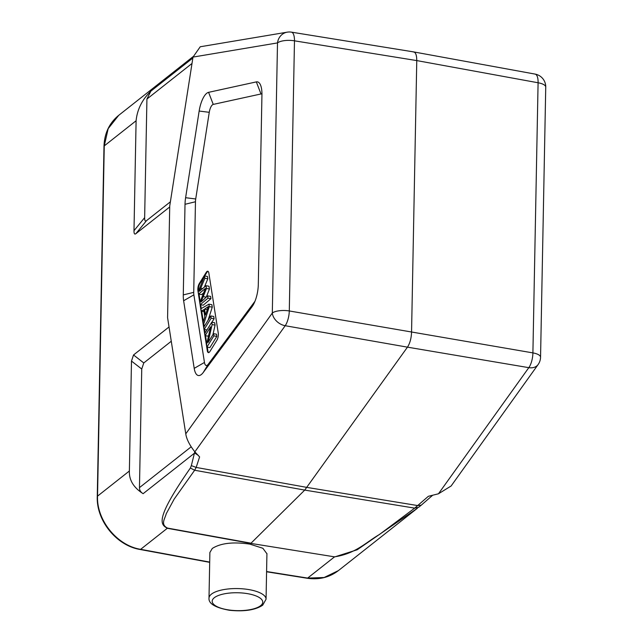 <?xml version="1.0" encoding="UTF-8"?>
<svg xmlns="http://www.w3.org/2000/svg" width="643" height="643" viewBox="0 0 643 643"><rect width="100%" height="100%" fill="white"/><g stroke="black" fill="none" stroke-linecap="round" stroke-linejoin="round"><path stroke-width="0.96" d="M418.537 507.359L421.221 505.205L417.669 505.567L414.687 508.131L304.726 490.095L407.461 347.156L528.811 367.659A12.973 4.927 -80.4 0 0 532.902 352.894L289.294 310.955A12.973 4.67 99.9 0 1 285.203 325.72L407.461 347.156C409.921 343.362 411.279 338.435 411.552 332.391L416.768 60.587L538.087 82.762A12.973 4.871 -79.6 0 0 535.105 74.098L413.738 51.922L291.44 32.15A12.973 4.734 99.2 0 1 294.478 40.822L416.768 60.587C416.728 54.784 415.515 51.898 413.127 51.922M194.781 451.764L191.341 465.62L196.171 467.429L199.603 456.924L194.853 451.844C189.548 445.101 186.526 439.105 185.771 433.848L167.582 317.682L169.728 205.985L193.004 57.09L200.238 46.762L287.228 32.166A12.973 11.952 -99.5 0 0 277.503 42.912L193.004 57.09M191.341 465.62L190.376 468.032L194.644 470.242L196.171 467.429L306.976 487.418L417.669 505.567L428.351 496.308L438.462 493.784L528.811 367.659A12.973 9.573 -144.4 0 0 538.127 364.541A12.973 12.973 0 0 0 540.554 357.243A12.973 4.589 1.1 0 0 532.902 352.894L538.087 82.762A12.973 4.589 -178.9 0 1 545.738 87.11A12.973 12.973 0 0 0 535.105 74.098M418.577 507.327L414.687 508.131L379.458 534.486C366.148 542.153 355.9 553.615 334.505 556.838L250.802 543.399L249.87 544.131C233.2 541.679 220.67 543.118 212.286 548.455L209.875 552.522M421.221 505.205L418.553 507.343M266.58 571.772L307.161 578.25C319.073 579.994 329.505 577.43 338.467 570.55L417.395 508.251L357.211 549.765L334.304 557.039L307.643 578.081L266.588 571.531M338.363 570.63L324.128 577.51L307.643 578.081A3.239 1.19 -80.9 0 1 307.161 578.25M538.127 364.541L451.121 485.995L438.462 493.784M192.008 63.464L146.925 99.046L150.856 91.145C142.127 99.649 137.208 109.519 136.099 120.763L133.993 230.692C133.953 233.666 134.572 234.671 135.858 233.698L169.704 206.982M136.099 120.763L104.262 145.889L108.177 128.64L118.706 115.338C109.342 122.99 104.431 133.326 103.989 146.339L97.262 496.573A3.239 1.149 1.1 0 1 97.535 496.131L129.38 470.998C128.994 480.04 133.583 487.603 143.124 493.679C140.648 492.184 139.427 490.167 139.459 487.635L191.116 446.869M169.037 326.957L133.527 354.976L131.485 361.069L129.38 470.998M146.925 99.046L144.643 217.647L133.993 230.692M190.376 468.032C153.613 520.878 161.063 524.519 167.301 528.289L140.64 549.331C117.058 545.594 96.474 520.179 97.535 496.131L104.262 145.889A3.239 1.149 -178.9 0 0 103.989 146.339M266.925 553.76L262.85 548.262L249.87 544.131M167.55 528.096L251.027 543.19L304.726 490.095L194.644 470.242L174.149 499.137L166.199 513.813C165.203 518.427 160.035 524.423 167.55 528.096A6.486 2.379 100.3 0 1 167.301 528.289L250.802 543.399L334.505 556.838M131.485 361.069L141.741 369.034L139.459 487.635M141.741 369.034L143.783 362.941L171.271 341.248M170.379 201.814L146.516 220.653C145.23 221.626 144.603 220.621 144.643 217.647M203.212 372.538L252.016 306.775A19.451 7.202 -80.2 0 0 252.996 305.304A19.451 7.202 -80.2 0 0 258.309 284.415L261.942 94.859A19.451 7.202 -80.2 0 0 261.412 88.003A19.451 7.202 -80.2 0 0 256.332 81.894L208.589 92.335A19.451 7.202 -80.2 0 0 199.153 111.046L185.61 197.706A19.451 7.202 -80.2 0 0 185.015 204.297L183.279 294.904A19.451 7.202 -80.2 0 0 183.625 300.755L194.21 368.367A19.451 7.202 -80.2 0 0 203.212 372.538L208.268 364.211L254.958 301.302M208.268 364.211A8.222 3.046 99.8 0 1 204.458 362.451L193.873 294.84A8.222 3.046 99.8 0 1 193.728 292.364L195.464 201.757A8.222 3.046 99.8 0 1 195.713 198.968L209.264 112.316A8.222 3.046 99.8 0 1 213.251 104.407L208.589 92.335M256.332 81.894L260.994 93.966L213.251 104.407M260.994 93.966A8.222 3.046 99.8 0 1 261.95 94.159M216.884 340.276A5.184 1.921 -80.2 0 0 218.25 333.074L208.862 273.138A5.184 1.921 -80.2 0 0 207.753 271.233A5.184 1.921 -80.2 0 0 206.25 272.351L199.282 283.571A5.184 1.921 -80.2 0 0 197.819 289.205A5.184 1.921 -80.2 0 0 197.915 290.773L207.295 350.708A5.184 1.921 -80.2 0 0 208.412 352.613A5.184 1.921 -80.2 0 0 209.192 352.356A5.184 1.921 -80.2 0 0 209.915 351.496L216.884 340.276M204.659 275.96L206.845 272.447A5.184 1.921 99.8 0 1 208.043 271.346M198.534 291.03L198.51 290.869A5.184 1.921 99.8 0 1 198.414 289.31A5.184 1.921 99.8 0 1 199.869 283.667L204.185 276.723M208.718 352.605A5.184 1.921 99.8 0 1 207.89 350.813L207.319 347.164M206.781 343.708L205.527 335.726M205.093 332.953L204.554 329.513M204.104 326.644L203.855 325.004M203.309 321.516L201.693 311.244M201.275 308.536L200.68 304.726M200.206 301.728L199.025 294.156M205.125 335.654L204.779 333.46L211.748 322.239L212.118 324.586L208.067 342.486L213.54 333.677L213.886 335.871L206.917 347.091L206.548 344.744L210.599 326.837L205.125 335.654L208.091 336.16L208.718 335.156M206.917 347.091L209.883 347.598L216.852 336.385L216.506 334.183L213.54 333.677M212.921 334.673L215.084 325.101L214.714 322.746L211.748 322.239M214.087 318.735L213.733 316.444L210.759 315.938L211.121 318.229L214.087 318.735L211.901 322.264M208.075 320.262L212.27 307.145L211.885 304.678L208.919 304.171L209.305 306.631L203.445 324.932L203.035 322.328L204.828 316.911L203.702 309.677L201.291 311.172L200.913 308.744L208.919 304.171M198.615 294.084L198.245 291.745L204.498 275.935L204.868 278.282L200.712 288.273A65.755 24.338 99.8 0 1 199.402 291.295L206.033 285.717L206.467 288.482L201.066 301.953L207.625 295.884L207.986 298.183L200.27 304.661L199.925 302.451L205.398 288.394L198.615 294.084L201.581 294.59L203.638 292.886M204.394 287.059L207.834 278.797L207.464 276.45L204.498 275.935M206.323 297.074L209.433 288.996L208.999 286.231L206.033 285.717M200.27 304.661L203.236 305.168L210.952 298.698L210.591 296.391L207.625 295.884M213.886 335.871L216.852 336.385M212.118 324.586L215.084 325.101M211.121 318.229L204.153 329.441L203.791 327.158L210.759 315.938M204.153 329.441L206.974 329.931M208.372 306.526L204.554 309.13L205.471 314.998L208.372 306.526M201.291 311.172L204.008 311.638M209.305 306.631L212.27 307.145M203.445 324.932L205.004 325.205M204.554 309.13L207.279 309.596M204.868 278.282L207.834 278.797M206.467 288.482L209.433 288.996M207.986 298.183L210.952 298.698M294.478 40.822L289.294 310.955A12.973 4.589 1.1 0 0 272.31 313.037L277.503 42.912A12.973 4.589 -178.9 0 1 294.478 40.822M185.771 433.848L272.31 313.037A12.973 9.573 -144.4 0 0 285.203 325.72L194.853 451.844M143.124 493.679L194.644 453.026L198.301 455.365M150.856 91.145L192.86 57.999M209.69 562.095L140.64 549.331A3.239 1.214 100.5 0 1 140.134 549.492L209.69 562.344M211.41 594.164A28.533 10.095 -178.9 0 0 208.999 598.119C208.469 603.64 215.276 607.691 229.447 610.279C244.227 611.758 255.311 610.07 262.69 605.2L266.057 599.212A28.533 10.095 -178.9 0 0 243.48 588.892A28.533 10.095 -178.9 0 0 211.41 594.164M214.32 597.709A25.286 8.946 -178.9 0 0 227.309 609.717A25.286 8.946 -178.9 0 0 260.624 605.682A25.286 8.946 -178.9 0 0 247.635 593.674A25.286 8.946 -178.9 0 0 214.32 597.709M143.783 362.941L133.527 354.976M135.858 233.698L146.516 220.653M253.832 303.785L252.016 306.775M194.21 368.367L204.458 362.451M193.873 294.84L183.625 300.755M183.279 294.904L193.728 292.364M195.464 201.757L185.015 204.297M185.61 197.706L195.713 198.968M209.264 112.316L199.153 111.046M206.845 272.447L206.25 272.351M199.282 283.571L199.869 283.667M198.51 290.869L197.915 290.773M207.295 350.708L207.89 350.813M207.866 307.901L206.893 307.74M205.037 289.294L204.498 289.205M200.712 288.273L202.537 288.586M203.325 296.64L206.25 297.138M432.691 495.223L421.149 505.261M545.738 87.11L540.554 357.243M118.601 115.418L193.077 56.648M291.456 32.15A12.973 12.973 0 0 0 287.228 32.166M97.262 496.573C96.241 520.605 116.568 545.714 140.134 549.492M209.883 552.425L208.999 598.119M266.933 553.519L266.057 599.212"/></g></svg>
